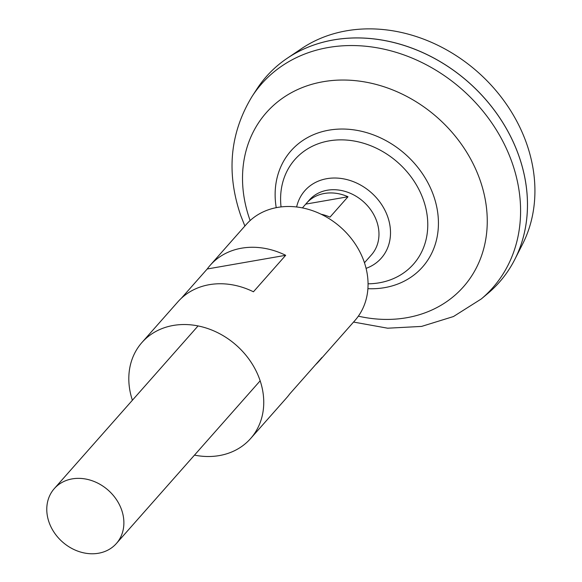 <?xml version="1.0" encoding="UTF-8"?>
<svg xmlns="http://www.w3.org/2000/svg" width="582" height="582" viewBox="0 0 582 582"><rect width="100%" height="100%" fill="white"/><g stroke="black" fill="none" stroke-linecap="round" stroke-linejoin="round"><path stroke-width="0.87" d="M302.4 207.905L305.746 204.115A41.438 34.527 41.5 0 1 306.525 203.198L309.369 199.982A41.438 34.527 41.5 0 1 345.919 191.66A41.438 34.527 41.5 0 1 376.656 221.102A41.438 34.527 41.5 0 1 371.462 254.858L368.617 258.081A41.438 34.527 41.5 0 1 367.809 258.961M306.525 203.198A41.438 34.527 41.5 0 1 348 196.752L329.987 217.137A41.438 34.527 -138.5 0 0 321.097 214.227M49.092 522.389A41.438 34.527 41.5 0 1 54.279 488.633A41.438 34.527 41.5 0 1 90.828 480.31A41.438 34.527 41.5 0 1 121.573 509.752A41.438 34.527 41.5 0 1 116.378 543.508A41.438 34.527 41.5 0 1 79.829 551.823A41.438 34.527 41.5 0 1 49.092 522.389M266.454 76.468A155.379 129.466 41.5 0 1 287.261 58.244L301.563 48.612A150.942 125.763 41.5 0 1 526.484 143.237A150.942 125.763 41.5 0 1 522.643 243.989L514.844 259.368A155.379 129.466 41.5 0 1 499.32 282.255M287.261 58.244A155.379 129.466 41.5 0 1 518.802 155.656A155.379 129.466 41.5 0 1 514.844 259.368M256.757 89.228A155.379 129.466 41.5 0 1 394.618 42.755A155.379 129.466 41.5 0 1 518.78 155.678A155.379 129.466 41.5 0 1 487.847 293.452L481.292 298.952A154.114 128.404 41.5 0 0 511.978 162.313A154.114 128.404 41.5 0 0 388.834 50.314A154.114 128.404 41.5 0 0 252.101 96.408L256.757 89.228M281.055 206.923A79.087 65.897 41.5 0 1 329.056 140.88A79.087 65.897 41.5 0 1 423.354 199.779A79.087 65.897 41.5 0 1 379.311 282.801A79.087 65.897 41.5 0 1 368.064 283.812M364.463 262.744L369.395 257.164A41.438 34.527 41.5 0 1 368.617 258.081M305.746 204.115L348 196.752M296.631 206.981A50.983 42.479 41.5 0 1 339.677 178.288A50.983 42.479 41.5 0 1 387.663 216.642A50.983 42.479 41.5 0 1 366.085 268.36M315.546 364.718A72.51 60.419 -138.5 0 0 318.892 361.284L354.925 320.507A72.51 60.419 -138.5 0 0 354.62 243.065A72.51 60.419 -138.5 0 0 277.549 207.425A72.51 60.419 -138.5 0 0 246.251 224.47L210.218 265.247A72.51 60.419 41.5 0 1 241.515 248.201A72.51 60.419 41.5 0 1 285.682 255.302L253.439 291.786A72.51 60.419 41.5 0 0 209.273 284.685A72.51 60.419 41.5 0 0 177.976 301.731L141.943 342.507A72.51 60.419 -138.5 0 0 132.398 400.234M194.497 455.117A72.51 60.419 -138.5 0 0 219.319 455.582A72.51 60.419 -138.5 0 0 250.616 438.537A72.51 60.419 -138.5 0 0 250.311 361.095A72.51 60.419 -138.5 0 0 173.24 325.462A72.51 60.419 -138.5 0 0 141.943 342.507M250.616 438.537L286.65 397.768A72.51 60.419 -138.5 0 0 289.647 394.029L321.89 357.544A72.51 60.419 -138.5 0 1 318.892 361.284M210.218 265.247A72.51 60.419 41.5 0 0 207.221 268.986L181.315 298.297M207.221 268.986L285.682 255.302M250.136 220.534A131.51 109.576 41.5 0 1 249.867 219.785A131.51 109.576 41.5 0 1 323.105 81.727A131.51 109.576 41.5 0 1 479.91 179.678A131.51 109.576 41.5 0 1 358.352 316.172M276.232 207.672A87.751 73.114 41.5 0 1 336.061 129.269A87.751 73.114 41.5 0 1 433.532 195.516A87.751 73.114 41.5 0 1 367.911 288.687M54.279 488.633L198.062 325.935M252.101 96.408C229.919 132.929 226.122 172.607 240.701 215.442L244.877 226.027M353.55 322.064L387.677 328.204L421.594 326.415L453.451 316.543L481.292 298.952M116.378 543.508L260.161 380.81"/></g></svg>
